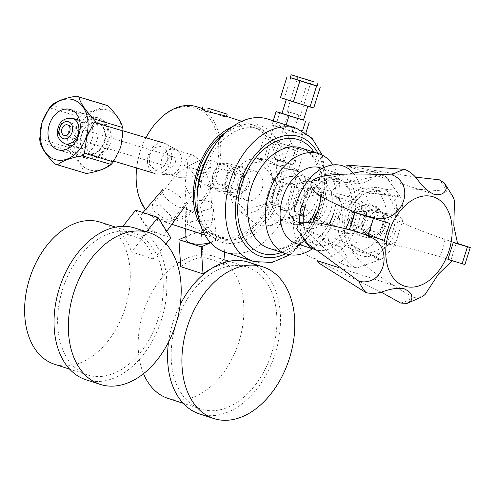 <?xml version="1.0" encoding="UTF-8"?>
<svg xmlns="http://www.w3.org/2000/svg" width="495" height="495" viewBox="0 0 495 495"><rect width="100%" height="100%" fill="white"/><g stroke="black" fill="none" stroke-linecap="round" stroke-linejoin="round"><path stroke-width="0.37" stroke-dasharray="2.48 1.86" d="M205.493 172.371L210.183 183.305L206.99 185.848L199.937 181.263L187.599 166.574L208.643 173.262L205.493 172.371L211.186 165.157L208.333 159.78L199.77 160.269L187.599 166.574L184.449 165.683L205.493 172.371C202.678 163.771 198.248 157.954 192.196 154.929L186.992 157.571L187.599 166.574L177.47 173.108L178.8 177.371L189.467 177.21L205.493 172.371L197.313 188.88L188.966 193.663L184.889 185.006L187.568 224.817L191.311 221.723L204.905 218.815L212.856 223.115L209.206 227.521L195.469 228.313L187.568 224.817M225.968 178.113L225.497 187.463L230.392 192.889L238.206 191.429L243.862 183.905L243.453 174.29L237.693 168.609L230.769 170.329L225.968 178.113M223.882 115.514L226.333 116.826L222.15 116.195L206.025 109.729L202.139 109.24M149.23 155.04L154.886 147.516L162.7 146.062L167.595 151.482L167.124 160.832L162.323 168.616L155.399 170.336L149.645 164.656L149.23 155.04M196.862 106.765A59.759 40.058 -72.1 0 1 216.822 175.15A59.759 40.058 -72.1 0 1 160.046 220.467A59.759 40.058 -72.1 0 1 145.474 209.67M136.669 168.015A59.759 40.058 -72.1 0 1 140.085 152.076A59.759 40.058 -72.1 0 1 146.006 137.728M200.574 225.138A59.759 40.058 107.9 0 0 217.194 238.967A59.759 40.058 107.9 0 0 273.97 193.656A59.759 40.058 107.9 0 0 254.009 125.266A59.759 40.058 107.9 0 0 232.44 126.732M170.837 215.981L161.283 205.846L152.373 204.689L152.943 210.189L163.833 218.642L172.217 220.461L170.837 215.981M187.599 166.574L184.889 185.006M136.614 167.997A58.348 39.117 -72.1 0 1 139.992 152.027A58.348 39.117 -72.1 0 1 145.938 137.709M151.538 128.613A58.348 39.117 -72.1 0 1 202.938 111.616A58.348 39.117 -72.1 0 1 214.923 174.556A58.348 39.117 -72.1 0 1 168.38 220.089A58.348 39.117 -72.1 0 1 136.131 176.201M225.324 132.66A57.599 38.616 -72.1 0 1 253.347 127.32A57.599 38.616 -72.1 0 1 272.584 193.242A57.599 38.616 -72.1 0 1 217.856 236.919A57.599 38.616 -72.1 0 1 198.285 216.167M203.587 172.606A57.599 38.616 107.9 0 0 222.824 238.528A57.599 38.616 107.9 0 0 277.553 194.851A57.599 38.616 107.9 0 0 258.316 128.929A57.599 38.616 107.9 0 0 203.587 172.606M213.258 147.182A61.491 41.221 -72.1 0 1 267.424 129.269A61.491 41.221 -72.1 0 1 280.052 195.599A61.491 41.221 -72.1 0 1 231.004 243.583A61.491 41.221 -72.1 0 1 197.022 197.332M268.08 119.122A69.937 46.889 -72.1 0 1 291.444 199.163A69.937 46.889 -72.1 0 1 224.99 252.196M312.438 248.744A52.674 35.312 107.9 0 0 336.427 213.988A52.674 35.312 107.9 0 0 332.881 164.946M320.414 167.836A39.718 26.625 -72.1 0 1 333.68 213.289A39.718 26.625 -72.1 0 1 333.234 214.644M328.829 224.501A39.718 26.625 -72.1 0 1 295.942 243.404M349.977 227.644A39.718 26.625 107.9 0 0 353.164 219.594A39.718 26.625 107.9 0 0 339.898 174.141A39.718 26.625 107.9 0 0 302.16 204.262A39.718 26.625 107.9 0 0 302.117 204.404M299.624 223.981A39.718 26.625 107.9 0 0 304.326 240.422M314.071 249.214A39.718 26.625 107.9 0 0 315.426 249.715A39.718 26.625 107.9 0 0 349.08 229.414M305.347 205.468A34.644 23.228 -72.1 0 1 305.415 205.239A34.644 23.228 -72.1 0 1 338.332 178.967A34.644 23.228 -72.1 0 1 349.909 218.617A34.644 23.228 -72.1 0 1 349.458 219.984M345.652 228.442A34.644 23.228 -72.1 0 1 316.992 244.889A34.644 23.228 -72.1 0 1 303.231 222.868M349.501 219.997A34.644 23.228 107.9 0 0 349.946 218.629A34.644 23.228 107.9 0 0 338.376 178.98A34.644 23.228 107.9 0 0 305.458 205.252A34.644 23.228 107.9 0 0 305.384 205.481M303.268 222.861A34.644 23.228 107.9 0 0 317.029 244.901A34.644 23.228 107.9 0 0 345.696 228.455M353.962 173.974A48.448 32.478 -72.1 0 1 360.632 214.236M360.62 214.304A48.448 32.478 -72.1 0 1 358.807 221.296A48.448 32.478 -72.1 0 1 313.217 258.167A48.448 32.478 -72.1 0 1 296.598 202.585M357.402 213.246L352.1 230.181L355.435 231.276A69.993 46.926 107.9 0 0 355.416 231.338L349.464 229.525M415.454 177.136L346.178 165.825L433.397 194.065M457.114 243.336L449.899 241.152A69.993 46.926 107.9 0 0 449.912 241.09C406.104 226.326 390.784 217.515 379.764 211.043C370.805 205.153 366.43 200.859 366.634 198.155C365.477 195.055 369.394 192.53 378.378 190.575C388.853 189.034 403.487 187.636 446.564 191.305A69.993 46.926 107.9 0 0 439.294 179.79M445.042 239.599L443.075 248.273L439.733 256.528L444.59 258.087A69.993 46.926 107.9 0 1 444.566 258.149C400.325 244.716 382.777 243.026 370.074 241.931C358.652 241.585 352.496 242.742 351.592 245.396C349.476 247.444 351.351 251.683 357.217 258.118C364.889 265.549 376.021 275.319 413.282 297.514L422.631 296.493M400.665 303.051A69.993 46.926 107.9 0 0 413.282 297.514M317.103 260.611L381.2 292.13M349.396 229.488L352.1 230.181M355.416 231.338L362.674 233.77M384.38 240.353L355.435 231.276M451.261 261.669L451.316 261.49C451.496 260.593 449.25 259.479 444.566 258.149M447.919 259.46L451.737 260.5L444.59 258.087M449.899 241.152L457.064 243.583M449.912 241.09C454.453 242.754 456.904 243.231 457.262 242.519L457.312 242.364M453.476 197.412L446.564 191.305M439.733 256.528L464.941 264.509M159.44 233.751A15.209 5.507 -141.5 0 0 165.206 233.355A15.209 5.507 -141.5 0 0 160.826 223.431A15.209 5.507 -141.5 0 0 147.071 214.149A15.209 5.507 -141.5 0 0 141.397 214.428A15.209 5.507 -141.5 0 0 145.549 224.328A15.209 5.507 -141.5 0 0 159.44 233.751M167.991 189.245A13.984 5.061 38.5 0 1 180.638 197.777A13.984 5.061 38.5 0 1 184.66 206.898A13.984 5.061 38.5 0 1 179.357 207.263A13.984 5.061 38.5 0 1 166.592 198.6A13.984 5.061 38.5 0 1 162.775 189.498A13.984 5.061 38.5 0 1 167.991 189.245M135.704 210.183L148.531 230.509L170.8 237.718M148.531 230.509L131.546 251.881L153.815 259.095L166.004 243.75M140.803 352.007A74.646 50.038 107.9 0 0 133.446 232.904A74.646 50.038 107.9 0 0 80.11 255.822A74.646 50.038 107.9 0 0 87.46 374.925A74.646 50.038 107.9 0 0 140.803 352.007M100.442 222.212A74.646 50.038 -72.1 0 1 107.792 341.321A74.646 50.038 -72.1 0 1 54.45 364.24M146.52 231.802L140.988 238.769A74.646 50.038 -72.1 0 1 153.815 259.095M140.988 238.769L118.72 231.555A74.646 50.038 107.9 0 1 131.546 251.881M122.878 226.32L118.72 231.555M135.011 228.077A79.714 53.441 -72.1 0 1 142.863 355.274A79.714 53.441 -72.1 0 1 85.901 379.752M186.002 239.295A15.209 5.779 176.2 0 1 195.29 233.362A15.209 5.779 176.2 0 1 211.91 233.646A15.209 5.779 176.2 0 1 216.352 237.26A15.209 5.779 176.2 0 1 210.307 242.463M189.133 210.202A13.984 5.315 -3.8 0 0 204.596 210.418A13.984 5.315 -3.8 0 0 212.937 204.85A13.984 5.315 -3.8 0 0 208.859 201.533A13.984 5.315 -3.8 0 0 193.582 201.273A13.984 5.315 -3.8 0 0 185.043 206.731A13.984 5.315 -3.8 0 0 189.133 210.202M185.922 236.567L201.174 229.866L223.443 237.08L210.561 242.736M201.174 229.866L202.993 256.899L225.262 264.107L225.138 262.276M224.452 252.017L223.443 237.08M276.699 314.938A74.646 50.038 107.9 0 0 247.024 267.053A74.646 50.038 107.9 0 0 193.99 289.594A74.646 50.038 107.9 0 0 171.363 361.202A74.646 50.038 107.9 0 0 201.038 409.08A74.646 50.038 107.9 0 0 254.071 386.546A74.646 50.038 107.9 0 0 276.699 314.938M143.525 373.682A74.646 50.038 -72.1 0 1 138.359 350.51A74.646 50.038 -72.1 0 1 177.185 263.643M180.39 261.595A74.646 50.038 -72.1 0 1 214.019 256.367A74.646 50.038 -72.1 0 1 243.689 304.246A74.646 50.038 -72.1 0 1 221.061 375.854A74.646 50.038 -72.1 0 1 168.028 398.395M210.647 269.076A74.646 50.038 -72.1 0 1 225.262 264.107M202.993 256.899A74.646 50.038 107.9 0 0 180.737 266.675M248.589 262.232A79.714 53.441 -72.1 0 1 280.275 313.366A79.714 53.441 -72.1 0 1 256.113 389.837A79.714 53.441 -72.1 0 1 199.473 413.907M168.517 342.181A79.714 53.441 -72.1 0 1 180.285 304.437M241.003 191.113A7.92 5.878 -73.3 0 0 241.096 191.138A7.92 5.878 -73.3 0 0 248.985 185.303A7.92 5.878 -73.3 0 0 245.743 175.997A7.92 5.878 -73.3 0 0 245.656 175.966A7.92 5.878 -73.3 0 0 237.761 181.801A7.92 5.878 -73.3 0 0 241.003 191.113M224.235 169.525A7.92 5.878 106.7 0 1 227.477 178.837A7.92 5.878 106.7 0 1 219.588 184.672A7.92 5.878 106.7 0 1 219.495 184.647A7.92 5.878 106.7 0 1 216.259 175.335A7.92 5.878 106.7 0 1 224.148 169.5A7.92 5.878 106.7 0 1 224.235 169.525M218.221 188.719A12.196 9.046 -73.3 0 0 230.472 179.871A12.196 9.046 -73.3 0 0 225.516 165.454A12.196 9.046 -73.3 0 0 213.258 174.302A12.196 9.046 -73.3 0 0 218.221 188.719M219.037 191.46A14.578 10.816 -73.3 0 0 233.69 180.879A14.578 10.816 -73.3 0 0 227.762 163.635A14.578 10.816 -73.3 0 0 227.236 163.486A14.578 10.816 -73.3 0 0 213.042 174.432A14.578 10.816 -73.3 0 0 218.846 191.392A14.578 10.816 -73.3 0 0 219.037 191.46M240.947 166.945A15.209 11.286 -73.3 0 0 240.78 166.889A15.209 11.286 -73.3 0 0 240.403 166.79A15.209 11.286 -73.3 0 0 225.596 178.206A15.209 11.286 -73.3 0 0 231.648 195.902A15.209 11.286 -73.3 0 0 231.852 195.971A15.209 11.286 -73.3 0 0 232.019 196.02A15.209 11.286 -73.3 0 0 247.172 184.821A15.209 11.286 -73.3 0 0 240.947 166.945M255.804 171.412A15.209 11.286 106.7 0 1 262.028 189.288A15.209 11.286 106.7 0 1 246.875 200.487A15.209 11.286 106.7 0 1 246.708 200.438A15.209 11.286 106.7 0 1 240.483 182.562A15.209 11.286 106.7 0 1 255.637 171.357A15.209 11.286 106.7 0 1 255.804 171.412M230.101 192.277L237.612 168.306A27.664 20.524 -73.3 0 1 253.038 158.87A27.664 20.524 -73.3 0 1 259.529 159.526A27.664 20.524 -73.3 0 1 272.411 179.574L264.899 203.544C267.603 208.03 272.38 213.846 279.223 220.987A35.207 26.124 106.7 0 1 267.077 225.794A35.207 26.124 106.7 0 1 258.811 224.959A35.207 26.124 106.7 0 1 252.24 221.333A35.207 26.124 106.7 0 1 244.425 209.719C237.581 202.579 232.805 196.763 230.101 192.277A27.664 20.524 -73.3 0 0 237.823 209.472A27.664 20.524 -73.3 0 0 242.983 212.318A27.664 20.524 -73.3 0 0 264.899 203.544M279.223 220.987C288.975 218.84 296.257 216.649 301.071 214.415L308.583 190.451C305.873 185.959 301.102 180.143 294.259 173.003C284.501 175.156 277.219 177.346 272.411 179.574M292.675 169.315L297.644 171.703L296.35 169.544L291.741 167.248C283.047 164.482 267.974 165.386 262.851 159.656L257.326 159.068L259.126 158.233L264.615 159.087C273.277 161.945 285.151 171.245 292.675 169.315A35.207 26.124 106.7 0 1 294.259 173.003M237.612 168.306C242.426 166.079 249.709 163.888 259.46 161.735C266.304 168.875 271.081 174.692 273.785 179.184A27.664 20.524 106.7 0 1 295.701 170.404A27.664 20.524 106.7 0 1 300.861 173.256A27.664 20.524 106.7 0 1 308.583 190.451M259.46 161.735A35.207 26.124 106.7 0 1 262.851 159.656M297.644 148.407L263.922 138.012L292.205 147.083L304.239 150.647L297.644 148.407M274.385 141.409L298.491 148.847L274.385 141.409M275.269 144.379L295.249 150.536L275.269 144.379M269.794 163.232L288.795 169.092L269.794 163.232M273.785 179.184L266.273 203.148C261.459 205.382 254.176 207.572 244.425 209.719M301.071 214.415A27.664 20.524 106.7 0 1 285.646 223.851A27.664 20.524 106.7 0 1 279.155 223.196A27.664 20.524 106.7 0 1 266.273 203.148M283.214 210.239A14.083 10.451 -73.3 0 0 283.369 210.288A14.083 10.451 -73.3 0 0 297.402 199.912A14.083 10.451 -73.3 0 0 291.635 183.36A14.083 10.451 -73.3 0 0 291.481 183.311A14.083 10.451 -73.3 0 0 277.454 193.687A14.083 10.451 -73.3 0 0 283.214 210.239M292.768 183.701A14.083 10.451 106.7 0 1 298.535 200.252A14.083 10.451 106.7 0 1 284.501 210.629A14.083 10.451 106.7 0 1 284.347 210.579A14.083 10.451 106.7 0 1 278.58 194.028A14.083 10.451 106.7 0 1 292.613 183.651A14.083 10.451 106.7 0 1 292.768 183.701M290.54 217.014A21.124 15.673 -73.3 0 0 303.472 201.966A21.124 15.673 -73.3 0 0 301.486 182.098A21.124 15.673 -73.3 0 0 294.872 176.981A21.124 15.673 -73.3 0 0 286.574 177.266A21.124 15.673 -73.3 0 0 273.642 192.314A21.124 15.673 -73.3 0 0 275.628 212.182A21.124 15.673 -73.3 0 0 282.243 217.299A21.124 15.673 -73.3 0 0 290.54 217.014L301.034 213.97L303.472 201.966L308.329 190.693L301.486 182.098L297.062 174.228L286.574 177.266L278.506 181.04L273.642 192.314L271.211 204.311L275.628 212.182L282.472 220.782L290.54 217.014M314.436 218.004L306.368 221.772L295.874 224.81L291.456 216.94L284.613 208.346L289.47 197.072A21.124 15.673 106.7 0 1 302.396 182.03A21.124 15.673 106.7 0 1 310.699 181.739A21.124 15.673 106.7 0 1 317.307 186.856A21.124 15.673 106.7 0 1 319.294 206.731A21.124 15.673 106.7 0 1 306.368 221.772A21.124 15.673 106.7 0 1 298.064 222.057A21.124 15.673 106.7 0 1 291.456 216.94A21.124 15.673 106.7 0 1 289.47 197.072L291.901 185.068L302.396 182.03L310.464 178.256L317.307 186.856L321.731 194.727L319.294 206.731L314.436 218.004L301.034 213.97M321.731 194.727L308.329 190.693M310.464 178.256L297.062 174.228M291.901 185.068L278.506 181.04M308.595 188.459A14.083 10.451 -73.3 0 0 308.435 188.409A14.083 10.451 -73.3 0 0 294.407 198.786A14.083 10.451 -73.3 0 0 300.168 215.337A14.083 10.451 -73.3 0 0 300.329 215.387A14.083 10.451 -73.3 0 0 314.356 205.01A14.083 10.451 -73.3 0 0 308.595 188.459M284.613 208.346L271.211 204.311M295.874 224.81L282.472 220.782M348.777 229.952A14.083 10.451 106.7 0 1 343.01 213.401A14.083 10.451 106.7 0 1 357.043 203.024A14.083 10.451 106.7 0 1 357.198 203.074A14.083 10.451 106.7 0 1 362.959 219.625A14.083 10.451 106.7 0 1 348.932 230.002A14.083 10.451 106.7 0 1 348.777 229.952M347.725 233.312A17.603 13.062 -73.3 0 0 347.917 233.374A17.603 13.062 -73.3 0 0 365.452 220.405A17.603 13.062 -73.3 0 0 358.25 199.714A17.603 13.062 -73.3 0 0 358.058 199.658A17.603 13.062 -73.3 0 0 340.517 212.621A17.603 13.062 -73.3 0 0 347.725 233.312M318.687 187.822A17.603 13.062 106.7 0 1 325.896 208.513A17.603 13.062 106.7 0 1 308.354 221.475A17.603 13.062 106.7 0 1 308.162 221.413A17.603 13.062 106.7 0 1 300.954 200.722A17.603 13.062 106.7 0 1 318.495 187.76A17.603 13.062 106.7 0 1 318.687 187.822M320.797 181.102A24.645 18.284 -73.3 0 0 313.508 180.749A24.645 18.284 -73.3 0 0 295.911 199.355A24.645 18.284 -73.3 0 0 300.329 224.575A24.645 18.284 -73.3 0 0 306.052 228.133A24.645 18.284 -73.3 0 0 330.821 210.251A24.645 18.284 -73.3 0 0 320.797 181.102M323.6 180.242L361.177 183.88L346.426 179.072L343.679 178.887L323.6 180.242L328.47 177.674L353.257 173.12M363.039 171.282L367.24 170.614L368.781 170.874L371.392 179.27L361.177 183.88M322.09 221.729C303.67 209.744 303.645 205.19 303.843 201.354C305.786 197.827 308.441 194.102 330.833 193.836L333.209 194.461C340.752 198.08 343.338 204.491 340.975 213.685C336.934 220.807 331.415 223.746 324.423 222.496L322.09 221.729A48.56 36.03 106.7 0 0 324.064 241.473L326.453 242.822L340.851 246.986L347.045 256.806L340.022 262.653L338.394 261.898L312.227 236.511L306.572 230.181L308.589 229.977L324.064 241.473M367.24 170.614L376.899 172.235L386.038 176.826L384.04 175.812L380.735 175.527L350.955 181.362L344.65 185.26L349.909 188.948L371.479 193.267L394.237 195.259A48.56 36.03 106.7 0 1 396.21 215.009L399.638 215.969L402.683 220.535L395.994 241.863C392.077 249.208 386.966 255.222 380.667 259.912L377.629 259.392L353.071 245.953L334.205 238.157L328.055 238.231L331.106 244.864L352.384 266.007L355.274 267.591L357.211 267.863L347.162 266.23L338.394 261.898M396.21 215.009C353.059 208.475 351.196 212.46 347.905 215.375C348.629 219.7 347.923 224.012 387.474 242.897L390.852 244.004L395.994 241.863M386.038 176.826L400.449 196.824L397.609 195.649L394.237 195.259M380.661 259.906L380.476 259.559L357.211 267.863M380.55 191.713A31.686 23.512 -73.3 0 0 380.197 191.608A31.686 23.512 -73.3 0 0 348.629 214.948A31.686 23.512 -73.3 0 0 361.598 252.19A31.686 23.512 -73.3 0 0 361.944 252.295A31.686 23.512 -73.3 0 0 393.513 228.962A31.686 23.512 -73.3 0 0 380.55 191.713M352.551 249.468A31.686 23.512 106.7 0 1 339.589 212.225A31.686 23.512 106.7 0 1 371.157 188.886A31.686 23.512 106.7 0 1 371.504 188.997A31.686 23.512 106.7 0 1 384.473 226.24A31.686 23.512 106.7 0 1 352.904 249.579A31.686 23.512 106.7 0 1 352.551 249.468M371.974 222.453A14.083 10.451 -73.3 0 0 370.65 209.206A14.083 10.451 -73.3 0 0 366.238 205.796A14.083 10.451 -73.3 0 0 360.707 205.988A14.083 10.451 -73.3 0 0 352.087 216.012A14.083 10.451 -73.3 0 0 353.411 229.259A14.083 10.451 -73.3 0 0 357.817 232.675A14.083 10.451 -73.3 0 0 363.355 232.483A14.083 10.451 -73.3 0 0 371.974 222.453L375.21 214.935L370.65 209.206L367.698 203.959L360.707 205.988L355.323 208.5L352.087 216.012L350.466 224.018L353.411 229.259L357.972 234.995L363.355 232.483L370.347 230.453L371.974 222.453M384.9 217.85L383.272 225.85A14.083 10.451 106.7 0 1 374.659 235.88A14.083 10.451 106.7 0 1 369.121 236.072A14.083 10.451 106.7 0 1 364.716 232.662A14.083 10.451 106.7 0 1 363.392 219.415A14.083 10.451 106.7 0 1 372.011 209.385A14.083 10.451 106.7 0 1 377.543 209.193A14.083 10.451 106.7 0 1 381.948 212.603A14.083 10.451 106.7 0 1 383.272 225.85L380.036 233.368L374.659 235.88L367.661 237.909L364.716 232.662L360.15 226.927L363.392 219.415L365.013 211.408L372.011 209.385L377.388 206.873L381.948 212.603L384.9 217.85L375.21 214.935M377.388 206.873L367.698 203.959M365.013 211.408L355.323 208.5M360.15 226.927L350.466 224.018M367.661 237.909L357.972 234.995M380.036 233.368L370.347 230.453M369.542 234.729A12.678 9.405 -73.3 0 0 369.685 234.772A12.678 9.405 -73.3 0 0 382.307 225.435A12.678 9.405 -73.3 0 0 377.122 210.536A12.678 9.405 -73.3 0 0 376.986 210.493A12.678 9.405 -73.3 0 0 364.357 219.829A12.678 9.405 -73.3 0 0 369.542 234.729M281.964 113.411L303.466 120.149M304.338 104.952L286.351 99.408L304.338 104.952M292.217 131.187L305.137 135.364L301.418 134.399L271.873 125.068L292.217 131.187L296.431 117.748L282.002 113.281M296.431 117.748L303.503 120.038M275.585 126.033L279.799 112.594M271.873 125.068L273.215 120.786M298.268 133.155L273.989 125.668L298.268 133.155M284.786 129.251L286.129 124.963M301.418 134.399L302.513 130.903M305.137 135.364L305.885 132.976M269.614 157.627L293.015 164.835L269.614 157.627M282.416 161.475L273.989 158.876L282.416 161.475M290.373 112.402L298.807 115.001L290.373 112.402M298.287 114.778L287.044 111.313L298.287 114.778M290.268 77.678L317.035 86.062M317.066 85.975L290.305 77.573M290.738 77.69L284.186 98.592L313.737 107.929M307.364 82.838L300.818 103.74M280.467 97.626L284.186 98.592M104.556 142.084A16.508 12.251 106.7 0 1 88.153 154.118A16.508 12.251 106.7 0 1 81.248 134.535A16.508 12.251 106.7 0 1 97.657 122.5A16.508 12.251 106.7 0 1 104.556 142.084M104.092 141.929A15.846 11.756 -73.3 0 0 97.466 123.137A15.846 11.756 -73.3 0 0 81.718 134.683A15.846 11.756 -73.3 0 0 88.345 153.481A15.846 11.756 -73.3 0 0 104.092 141.929M86.947 136.249A16.508 12.251 -73.3 0 0 93.846 155.832A16.508 12.251 -73.3 0 0 110.255 143.791A16.508 12.251 -73.3 0 0 103.356 124.208A16.508 12.251 -73.3 0 0 86.947 136.249M120.675 147.17A31.265 23.197 106.7 0 1 89.255 169.853A31.265 23.197 106.7 0 1 76.527 132.877A31.265 23.197 106.7 0 1 107.953 110.187A31.265 23.197 106.7 0 1 120.675 147.17M85.567 173.275A35.597 26.408 106.7 0 1 83.921 172.693C82.288 166.407 77.294 159.112 68.941 150.802A35.597 26.408 106.7 0 1 68.601 147.417L75.958 132.697L78.303 116.467A35.597 26.408 106.7 0 1 80.499 113.906C92.089 111.895 100.318 108.881 105.181 104.847A35.597 26.408 106.7 0 1 106.072 105.095M55.019 164.006L83.921 172.693M68.941 150.802L40.039 142.108M39.699 138.724L68.601 147.417M78.303 116.467L49.401 107.774M51.604 105.212L80.499 113.906M105.181 104.847L76.279 96.16M107.78 143.123A21.068 15.63 -73.3 0 0 98.975 118.132A21.068 15.63 -73.3 0 0 78.031 133.489A21.068 15.63 -73.3 0 0 86.835 158.487A21.068 15.63 -73.3 0 0 107.78 143.123M106.994 142.869A19.961 14.813 106.7 0 1 87.157 157.422A19.961 14.813 106.7 0 1 78.816 133.743A19.961 14.813 106.7 0 1 98.654 119.19A19.961 14.813 106.7 0 1 106.994 142.869M76.199 119.388A19.961 14.813 -73.3 0 0 68.848 130.748A19.961 14.813 -73.3 0 0 68.533 144.874M69.634 147.671A19.961 14.813 -73.3 0 0 77.189 154.428A19.961 14.813 -73.3 0 0 97.026 139.875A19.961 14.813 -73.3 0 0 88.685 116.195A19.961 14.813 -73.3 0 0 78.662 117.662M73.545 132.27A13.309 9.875 106.7 0 1 86.767 122.568A13.309 9.875 106.7 0 1 92.33 138.352A13.309 9.875 106.7 0 1 79.107 148.055A13.309 9.875 106.7 0 1 73.545 132.27M175.143 163.127A5.544 4.115 -73.3 0 0 172.823 156.55A5.544 4.115 -73.3 0 0 167.316 160.59A5.544 4.115 -73.3 0 0 169.63 167.168A5.544 4.115 -73.3 0 0 175.143 163.127M180.619 164.903A13.309 9.875 106.7 0 1 168.913 174.89A13.309 9.875 106.7 0 1 161.834 158.815A13.309 9.875 106.7 0 1 176.486 149.713A13.309 9.875 106.7 0 1 180.619 164.903M170.825 161.995A15.846 11.756 106.7 0 1 156.884 173.887A15.846 11.756 106.7 0 1 155.077 173.547A15.846 11.756 106.7 0 1 148.457 154.756A15.846 11.756 106.7 0 1 164.204 143.203A15.846 11.756 106.7 0 1 165.899 143.915A15.846 11.756 106.7 0 1 170.825 161.995M254.059 261.601A69.937 46.889 107.9 0 0 319.875 208.37A69.937 46.889 107.9 0 0 296.517 128.329M285.64 253.688A62.896 42.168 107.9 0 0 320.327 208.618A62.896 42.168 107.9 0 0 318.093 153.462M314.108 152.175A59.716 40.033 -72.1 0 1 318.285 208.005A59.716 40.033 -72.1 0 1 281.655 252.394M312.685 222.441A52.674 35.312 -72.1 0 1 269.162 248.348A52.674 35.312 -72.1 0 1 268.686 248.199L269.082 248.323C280.931 251.621 293.139 245.341 305.712 229.482L310.192 222.366M316.051 208.989L320.166 184.839C320.97 172.149 314.48 158.153 312.122 156.142C308.948 152.008 305.285 149.286 301.139 147.974A52.674 35.312 -72.1 0 1 318.731 208.253A52.674 35.312 -72.1 0 1 318.26 209.713M354.94 212.609L349.637 229.538M450.957 260.005L456.266 243.076M365.916 170.726A48.56 36.03 106.7 0 1 373.669 172.031A48.56 36.03 106.7 0 1 380.735 175.527M330.833 193.836A48.56 36.03 106.7 0 1 343.679 178.887M352.384 266.007A48.56 36.03 106.7 0 1 344.631 264.701A48.56 36.03 106.7 0 1 337.565 261.212M387.474 242.897A48.56 36.03 106.7 0 1 374.622 257.846M381.602 188.354A35.207 26.124 106.7 0 1 395.926 230.002A35.207 26.124 106.7 0 1 360.546 255.55A35.207 26.124 106.7 0 1 346.215 213.902A35.207 26.124 106.7 0 1 381.602 188.354M380.29 211.489A12.678 9.405 106.7 0 1 385.475 226.388A12.678 9.405 106.7 0 1 372.846 235.725A12.678 9.405 106.7 0 1 372.71 235.676A12.678 9.405 106.7 0 1 367.519 220.782A12.678 9.405 106.7 0 1 380.148 211.445A12.678 9.405 106.7 0 1 380.29 211.489M72.53 118.286A13.309 9.875 -73.3 0 0 59.301 127.988A13.309 9.875 -73.3 0 0 64.864 143.773M210.183 183.305L212.856 223.115M230.392 192.889L206.99 185.848M237.693 168.609L208.333 159.78M208.643 173.262L211.186 165.157M226.333 116.826L226.475 116.35M184.449 165.683L186.992 157.571M192.06 154.886L162.7 146.062M178.8 177.371L155.399 170.336M160.046 220.467L171.87 224.291M204.949 235.007L217.194 238.967M197.313 188.88L172.217 220.461M177.47 173.108L152.373 204.689M202.356 108.541L206.025 109.729M241.764 121.306L254.009 125.266M217.856 236.919L222.824 238.528M253.347 127.32L258.316 128.929M290.002 254.795L308.632 236.35C320.185 219.7 326.156 201.248 326.558 180.991L322.276 155.127M314.195 249.313L315.426 249.715M407.472 303.262L406.97 303.398M404.322 288.851L338.592 267.566M322.239 168.424L339.898 174.141M166.735 231.276L165.206 233.355M143.012 212.547L141.397 214.428M133.446 232.904L115.607 227.125M87.46 374.925L69.616 369.152M212.937 204.85L216.352 237.26M185.043 206.731L185.693 228.77M247.024 267.053L229.185 261.273M224.984 259.918L214.019 256.367M201.038 409.08L183.193 403.301M241.096 191.138L219.588 184.672M245.656 175.966L224.148 169.5M218.846 191.392L231.648 195.902M227.236 163.486L240.403 166.79M232.019 196.02L246.875 200.487M240.78 166.889L255.637 171.357M300.861 173.256L296.35 169.544M257.326 159.068L263.922 138.012M297.644 171.703L304.239 150.647M266.075 161.976L271.365 143.049L269.67 139.813M288.795 169.092L295.249 150.536L298.491 148.847M253.038 158.87L259.126 158.233M237.823 209.472L252.24 221.333M285.646 223.851L267.077 225.794M283.369 210.288L284.501 210.629M291.481 183.311L292.613 183.651M308.435 188.409L357.043 203.024M300.329 215.387L348.932 230.002M347.917 233.374L308.354 221.475M358.058 199.658L318.495 187.76M300.329 224.575L312.227 236.511M313.508 180.749L328.47 177.674M400.449 196.824C402.93 204.33 403.673 212.231 402.683 220.535M308.589 229.977L340.851 246.986M371.157 188.886L380.197 191.608M352.904 249.579L361.944 252.295M376.986 210.493L380.148 211.445A12.678 12.678 0 0 1 388.6 227.36A12.678 12.678 0 0 1 372.846 235.725L369.685 234.772M353.071 245.953L380.482 259.559M371.479 193.267L400.226 196.936M265.042 156.067L273.989 125.668M293.015 164.835L303.02 134.764M273.989 158.876L288.727 111.839M284.068 162.032L298.807 115.001M297.841 76.88L287.044 111.313M311.281 81.087L300.484 115.527M88.153 154.118L93.846 155.832M97.657 122.5L103.356 124.208M70.203 109.482L98.975 118.132M58.07 149.837L86.835 158.487M77.189 154.428L87.157 157.422M88.685 116.195L98.654 119.19M79.577 120.403L86.767 122.568M71.911 145.889L79.107 148.055M67.444 124.864L172.823 156.55M64.251 135.482L169.63 167.168M168.913 174.89L156.884 173.887M176.486 149.713L165.899 143.915M97.466 123.137L123.032 130.822M88.345 153.481L113.85 161.147"/><path stroke-width="0.74" d="M206.941 107.898L227.174 114.135L206.941 107.898M202.981 106.555L202.139 109.24L205.871 111.301L223.882 115.514L241.764 121.306M145.474 209.67A59.759 40.058 -72.1 0 1 136.131 176.833A59.759 40.058 -72.1 0 1 136.669 168.015M232.44 126.732A59.759 40.058 107.9 0 0 197.233 170.583A59.759 40.058 107.9 0 0 200.574 225.138M146.006 137.728A59.759 40.058 -72.1 0 1 151.909 128.094A59.759 40.058 -72.1 0 1 196.862 106.765L202.356 108.541M145.938 137.709A58.348 39.117 -72.1 0 1 151.538 128.613L151.909 128.094M136.131 176.833L136.131 176.201A58.348 39.117 -72.1 0 1 136.614 167.997M198.285 216.167A57.599 38.616 -72.1 0 1 198.613 170.998A57.599 38.616 -72.1 0 1 225.324 132.66M290.002 254.795L272.145 262.393L254.133 261.626L224.99 252.196A69.937 46.889 -72.1 0 1 196.998 201.131L197.022 197.332A61.491 41.221 -72.1 0 1 201.088 171.858A61.491 41.221 -72.1 0 1 213.258 147.182L215.467 144.088A69.937 46.889 -72.1 0 1 268.08 119.122L296.517 128.329A69.937 46.889 107.9 0 0 295.886 128.131A69.937 46.889 107.9 0 0 230.064 181.362A69.937 46.889 107.9 0 0 253.428 261.403A69.937 46.889 107.9 0 0 254.059 261.601M196.998 201.131A69.937 46.889 -72.1 0 1 201.632 172.155A69.937 46.889 -72.1 0 1 215.467 144.088M332.881 164.946A52.674 35.312 107.9 0 0 318.836 153.704A52.674 35.312 107.9 0 0 268.791 193.644A52.674 35.312 107.9 0 0 286.382 253.929A52.674 35.312 107.9 0 0 312.438 248.744M333.234 214.644A39.718 26.625 -72.1 0 1 328.829 224.501M314.195 249.313L295.942 243.404A39.718 26.625 -72.1 0 1 282.676 197.951A39.718 26.625 -72.1 0 1 320.414 167.836L322.239 168.424M302.117 204.404A39.718 26.625 107.9 0 0 299.624 223.981M304.326 240.422A39.718 26.625 107.9 0 0 314.071 249.214M349.08 229.414A39.718 26.625 107.9 0 0 349.977 227.644M349.458 219.984A34.644 23.228 -72.1 0 1 345.652 228.442M303.231 222.868A34.644 23.228 -72.1 0 1 305.347 205.468M305.384 205.481A34.644 23.228 107.9 0 0 303.268 222.861M345.696 228.455A34.644 23.228 107.9 0 0 349.501 219.997M296.598 202.585A48.448 32.478 -72.1 0 1 353.962 173.974M354.705 212.559L389.689 223.418L384.38 240.353L368.101 235.434L349.396 229.488L354.705 212.559L389.689 223.418M346.178 165.825L351.84 165.497L404.663 169.377A69.993 46.926 107.9 0 0 392.052 174.914C324.237 171.938 318.236 176.789 311.671 181.028C310.359 185.835 304.982 193.304 360.762 214.286A69.993 46.926 107.9 0 0 360.737 214.341M433.397 194.065L433.682 194.158C440.816 195.723 445.042 193.663 446.372 187.97L444.399 182.983L439.294 179.79L415.454 177.136M349.464 229.525L319.888 223.084L304.895 222.614L298.095 224.984L296.672 228.863L307.828 243.794L358.764 281.123A69.993 46.926 107.9 0 0 366.034 292.638L320.036 263.798L317.103 260.611L338.592 267.566M381.2 292.13L400.665 303.051L406.97 303.404L411.06 300.657C413.331 295.812 410.992 291.846 404.038 288.764L404.322 288.851M362.674 233.77L371.126 237.377C387.022 244.171 388.68 268.927 373.935 279.118C368.831 281.933 363.775 282.602 358.764 281.123M366.034 292.638C371.442 293.832 376.769 293.597 382.016 291.926C390.914 288.678 398.258 287.626 404.038 288.764M392.052 174.914C396.934 176.604 400.684 180.1 403.307 185.396C409.699 202.084 394.131 221.673 377.072 218.406L360.762 214.286M433.682 194.158C427.668 191.342 422.216 186.374 417.328 179.24C413.671 174.58 409.445 171.295 404.663 169.377M407.472 303.262L422.631 296.493L425.081 294.5L438.595 273.933L451.261 261.669M447.919 259.46L453.228 242.525L467.453 246.782L462.144 263.711L447.919 259.46M457.046 243.571L453.228 242.525M457.312 242.364L453.816 225.72L454.453 200.778L453.476 197.412L444.448 183.032M467.453 246.782L470.25 247.574L464.941 264.509L462.144 263.711M470.25 247.574L457.114 243.336M368.101 235.434L373.409 218.499M166.004 243.75L170.8 237.718L157.979 217.392L135.704 210.183L122.878 226.32M69.616 369.152L54.45 364.24A74.646 50.038 -72.1 0 1 47.099 245.136A74.646 50.038 -72.1 0 1 100.442 222.212L115.607 227.125M157.979 217.392L146.52 231.802M100.213 384.386L85.901 379.752A79.714 53.441 -72.1 0 1 78.049 252.555A79.714 53.441 -72.1 0 1 135.011 228.077L149.329 232.712A79.714 53.441 107.9 0 0 92.367 257.19A79.714 53.441 107.9 0 0 100.213 384.386A79.714 53.441 107.9 0 0 157.175 359.908A79.714 53.441 107.9 0 0 149.329 232.712M210.307 242.463A15.209 5.779 176.2 0 1 190.451 243.076A15.209 5.779 176.2 0 1 186.002 239.295L185.693 228.77M210.561 242.736L201.187 246.856L178.918 239.642L185.922 236.567M225.138 262.276L224.452 252.017M177.185 263.643A74.646 50.038 -72.1 0 1 180.39 261.595M201.187 246.856L203.006 273.884A74.646 50.038 -72.1 0 1 210.647 269.076M203.006 273.884L180.737 266.675L178.918 239.642M183.193 403.301L168.028 398.395A74.646 50.038 -72.1 0 1 143.525 373.682M213.791 418.541A79.714 53.441 107.9 0 0 270.425 394.472A79.714 53.441 107.9 0 0 294.593 318A79.714 53.441 107.9 0 0 262.907 266.867A79.714 53.441 107.9 0 0 206.267 290.936A79.714 53.441 107.9 0 0 182.104 367.408A79.714 53.441 107.9 0 0 213.791 418.541L199.473 413.907A79.714 53.441 -72.1 0 1 167.786 362.767A79.714 53.441 -72.1 0 1 168.517 342.181M180.285 304.437A79.714 53.441 -72.1 0 1 248.589 262.232L262.907 266.867M353.257 173.12L363.039 171.282M307.816 106.276L303.466 120.149L297.05 118.249L281.964 113.411L286.314 99.52M282.002 113.281L276.086 111.629L289 115.811L303.503 120.038M273.215 120.786L276.086 111.629M286.129 124.963L289 115.811M302.513 130.903L305.632 120.959M305.885 132.976L309.344 121.931M300.038 77.622L311.281 81.087L300.038 77.622M313.564 81.694L291.178 74.788L313.564 81.694M317.939 83.179L317.035 86.062L309.047 83.698L290.268 77.678L291.178 74.788M290.305 77.573L317.066 85.975M287.02 76.719L280.467 97.626L293.393 101.809L299.939 80.902M316.571 86.056L310.019 106.957L293.393 101.809M320.29 87.021L313.737 107.929L310.019 106.957M120.7 147.182L113.343 161.902A35.597 26.408 106.7 0 1 111.14 164.464C106.276 168.492 98.047 171.511 86.458 173.516A35.597 26.408 106.7 0 1 85.567 173.275L56.671 164.581A35.597 26.408 -73.3 0 0 57.556 164.829C62.426 160.801 70.649 157.781 82.238 155.776A35.597 26.408 -73.3 0 0 84.441 153.215L86.78 136.985L94.137 122.265L123.038 130.952L120.7 147.182M94.137 122.265A35.597 26.408 -73.3 0 0 93.802 118.88C85.443 110.571 80.45 103.269 78.823 96.983A35.597 26.408 -73.3 0 0 77.171 96.407L106.072 105.095A35.597 26.408 106.7 0 1 107.718 105.67C116.078 113.98 121.071 121.281 122.698 127.568A35.597 26.408 106.7 0 1 123.038 130.952M113.343 161.902L84.441 153.215M77.171 96.407A35.597 26.408 -73.3 0 0 76.279 96.16C64.69 98.165 56.467 101.184 51.604 105.212A35.597 26.408 -73.3 0 0 49.401 107.774L42.038 122.494L39.699 138.724A35.597 26.408 -73.3 0 0 40.039 142.108C41.673 148.395 46.666 155.696 55.019 164.006A35.597 26.408 -73.3 0 0 56.671 164.581M86.21 136.806A31.265 23.197 -73.3 0 0 73.489 99.823A31.265 23.197 -73.3 0 0 42.069 122.513A31.265 23.197 -73.3 0 0 54.79 159.489A31.265 23.197 -73.3 0 0 86.21 136.806M49.265 124.839A21.068 15.63 106.7 0 1 70.203 109.482A21.068 15.63 106.7 0 1 79.014 134.473A21.068 15.63 106.7 0 1 58.07 149.837A21.068 15.63 106.7 0 1 49.265 124.839M82.238 155.776L111.14 164.464M86.458 173.516L57.556 164.829M78.823 96.983L107.718 105.67M122.698 127.568L93.802 118.88M68.533 144.874A19.961 14.813 -73.3 0 0 69.634 147.671M78.662 117.662A19.961 14.813 -73.3 0 0 76.199 119.388M61.931 128.904A5.544 4.115 106.7 0 1 67.444 124.864A5.544 4.115 106.7 0 1 69.764 131.441A5.544 4.115 106.7 0 1 64.251 135.482A5.544 4.115 106.7 0 1 61.931 128.904M318.093 153.462A62.896 42.168 107.9 0 0 298.751 136.459A62.896 42.168 107.9 0 0 239.555 184.332A62.896 42.168 107.9 0 0 261.131 256.49A62.896 42.168 107.9 0 0 285.64 253.688M281.655 252.394A59.716 40.033 -72.1 0 1 262.084 253.452A59.716 40.033 -72.1 0 1 241.597 184.944A59.716 40.033 -72.1 0 1 297.798 139.497A59.716 40.033 -72.1 0 1 314.108 152.175M286.382 253.929L268.686 248.199A52.674 35.312 -72.1 0 1 251.095 187.914A52.674 35.312 -72.1 0 1 300.663 147.826A52.674 35.312 -72.1 0 1 301.139 147.974L318.836 153.704M318.26 209.713A52.674 35.312 -72.1 0 1 312.685 222.441M432.995 196.744A46.901 31.439 107.9 0 0 388.86 232.44A46.901 31.439 107.9 0 0 404.947 286.246A46.901 31.439 107.9 0 0 449.083 250.55A46.901 31.439 107.9 0 0 432.995 196.744M72.53 118.286C64.833 117.742 60.056 120.867 58.2 127.673C55.681 134.244 57.903 139.609 64.864 143.773A13.309 9.875 -73.3 0 0 78.092 134.071A13.309 9.875 -73.3 0 0 72.53 118.286L79.577 120.403M72.109 132.202A8.873 6.584 -73.3 0 0 68.502 121.708A8.873 6.584 -73.3 0 0 59.586 128.143A8.873 6.584 -73.3 0 0 63.193 138.637A8.873 6.584 -73.3 0 0 72.109 132.202M226.475 116.35L227.174 114.135M171.87 224.291L204.949 235.007M322.276 155.127L311.992 138.216L296.517 128.329M316.051 208.989L310.192 222.366M451.248 261.707L451.756 260.519M457.064 243.583L457.318 242.333M184.66 206.898L166.735 231.276M162.775 189.498L143.012 212.547M229.185 261.273L224.984 259.918M64.864 143.773L71.911 145.889M123.032 130.822L164.204 143.203M113.85 161.147L155.077 173.547"/></g></svg>
